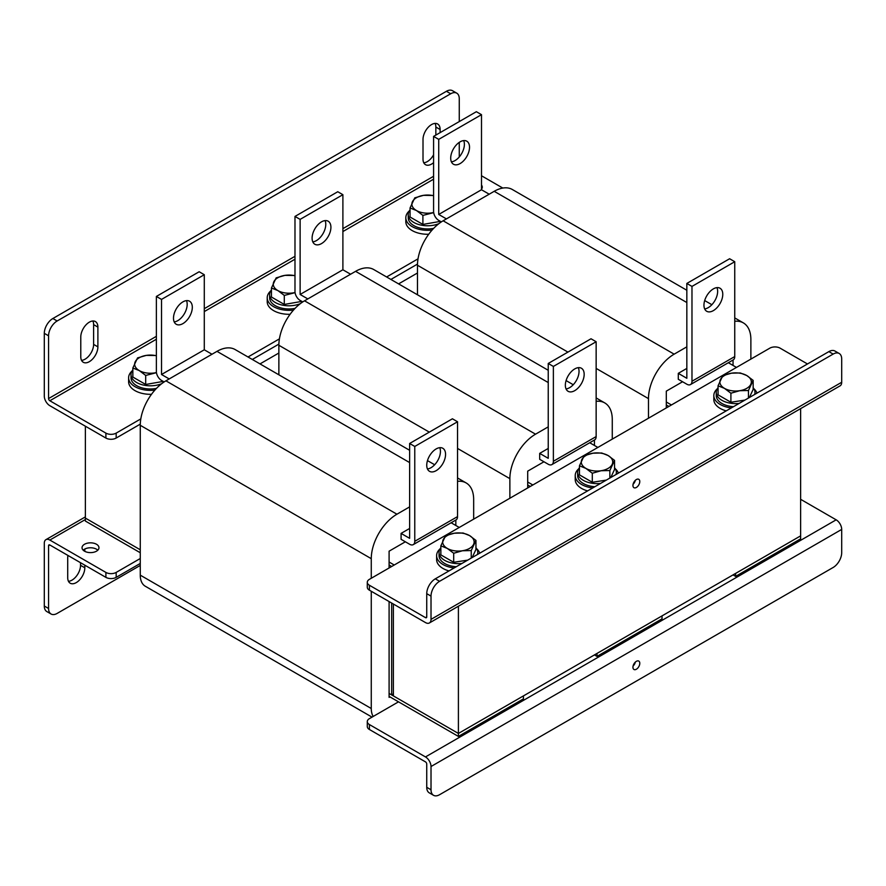<?xml version="1.0" encoding="UTF-8"?>
<svg xmlns="http://www.w3.org/2000/svg" width="886" height="886" viewBox="0 0 886 886"><rect width="100%" height="100%" fill="white"/><g stroke="black" fill="none" stroke-linecap="round" stroke-linejoin="round"><path stroke-width="1.33" d="M259.997 363.913L278.868 353.016M398.6 283.885L417.472 272.999M140.265 552.742L85.366 521.046L85.366 518.088L140.265 549.774L85.366 518.088L85.366 426.199M668.875 406.441L666.305 404.968L668.875 406.441M671.444 404.968L666.305 402M728.325 362.717L736.465 367.424M530.271 486.469L527.702 484.985L530.271 486.469M532.84 484.985L527.702 482.017M589.722 442.745L597.862 447.441M391.667 566.486L389.098 565.013L391.667 566.486M394.237 565.013L389.098 562.045M451.118 522.762L459.258 527.469M735.613 576.376L735.613 573.408L800.634 535.864L800.634 538.832L735.613 576.376L733.043 574.892M597.009 656.393L597.009 653.425L662.03 615.892L662.03 618.849L597.009 656.393L594.44 654.909M458.405 736.421L458.405 733.453L523.427 695.909L523.427 698.877L458.405 736.421L389.098 696.407M800.634 408.623L800.634 535.864L458.405 733.453L389.098 693.439L391.667 694.923L393.373 693.937M440.12 132.634L440.12 129.511A12.105 6.988 120 0 0 437.618 123.974A12.105 6.988 120 0 0 431.571 124.572A12.105 6.988 120 0 0 423.01 139.39L423.01 159.148A12.105 6.988 120 0 0 425.524 164.685A12.105 6.988 120 0 0 433.586 162.647M89.342 322.15A12.105 6.988 120 0 0 80.781 336.979L80.781 356.737A12.105 6.988 120 0 0 83.284 362.274A12.105 6.988 120 0 0 92.609 359.029A12.105 6.988 120 0 0 97.892 346.858L97.892 327.1A12.105 6.988 120 0 0 95.389 321.552A12.105 6.988 120 0 0 89.342 322.15M156.379 336.326L48.575 398.567L48.575 335.805L44.3 333.335L44.3 396.097A7.83 4.519 -120 0 0 49.837 405.688L105.899 438.061L105.899 433.121A7.265 4.186 0 0 0 116.166 433.121L140.808 418.89M48.575 398.567A1.783 1.03 -120 0 0 49.837 400.749L105.899 433.121M116.166 433.121L116.166 438.061L140.276 424.139M252.3 359.461L278.88 344.111M390.903 279.444L417.483 264.094M116.166 438.061A7.265 4.186 180 0 1 105.899 438.061M481.497 189.161A8.472 4.895 0 0 0 482.272 187.123A8.472 4.895 0 0 0 481.497 185.085M248.025 356.992L279.411 338.873M386.628 276.975L418.015 258.845M502.805 188.065L481.497 175.76M44.3 333.335A12.105 6.988 -60 0 1 52.861 318.517L446.422 91.291A12.105 6.988 -60 0 1 452.469 90.693L456.755 93.163A12.105 6.988 120 0 1 459.258 98.7L459.258 121.581M459.258 142.38L459.258 156.955M423.774 162.769A12.105 6.988 120 0 0 433.586 154.795M435.846 135.104L435.846 127.041A12.105 6.988 120 0 0 435.092 123.409M81.545 360.358A12.105 6.988 120 0 0 93.617 344.388L93.617 324.63A12.105 6.988 120 0 0 92.853 320.998M52.861 318.517L57.136 320.987L450.697 93.761L446.422 91.291M57.136 320.987A12.105 6.988 120 0 0 48.575 335.805M456.755 93.163A12.105 6.988 120 0 0 450.697 93.761M67.945 555.444A12.105 6.988 120 0 0 67.713 557.914L67.713 577.672A12.105 6.988 120 0 0 70.215 583.221A12.105 6.988 120 0 0 76.262 582.611A12.105 6.988 120 0 0 84.823 567.793L84.823 565.19M68.466 581.305A12.105 6.988 120 0 0 71.987 580.142A12.105 6.988 120 0 0 80.537 565.323L80.537 562.721M83.195 550.195A8.472 4.895 180 0 1 96.485 549.198A8.472 4.895 180 0 1 97.814 550.195M84.513 551.181A8.472 4.895 180 0 1 82.033 547.725A8.472 4.895 180 0 1 87.26 543.207A8.472 4.895 180 0 1 96.485 544.259A8.472 4.895 180 0 1 98.966 547.725A8.472 4.895 180 0 1 93.739 552.244A8.472 4.895 180 0 1 84.513 551.181M140.265 558.512L116.166 572.422L116.166 577.362A7.265 4.186 180 0 1 105.899 577.362L49.837 544.99A1.783 1.03 -120 0 0 48.952 544.901A1.783 1.03 -120 0 0 48.575 545.721L49.837 544.99M105.899 577.362L105.899 572.422L49.837 540.05A7.83 4.519 -120 0 0 45.917 539.663A7.83 4.519 -120 0 0 44.3 543.251L44.3 606.013L48.575 608.483L48.575 545.721M105.899 572.422A7.265 4.186 0 0 0 116.166 572.422M140.265 563.452L116.166 577.362M48.575 608.483A12.105 6.988 120 0 0 51.089 614.02L46.803 611.55A12.105 6.988 -60 0 1 44.3 606.013M84.823 551.347L84.823 549.032M140.265 565.423L57.136 613.422A12.105 6.988 120 0 1 51.089 614.02M391.667 603.045L391.667 694.923M186.481 300.631A13.312 7.686 -60 0 1 177.776 320.654A13.312 7.686 -60 0 1 174.199 321.906M182.904 301.882A13.312 7.686 -60 0 1 189.56 301.218A13.312 7.686 -60 0 1 191.597 311.883A13.312 7.686 -60 0 1 182.904 323.611A13.312 7.686 -60 0 1 176.248 324.276A13.312 7.686 -60 0 1 174.21 313.611A13.312 7.686 -60 0 1 182.904 301.882M436.156 470.665A13.312 7.686 120 0 0 444.85 458.937A13.312 7.686 120 0 0 442.812 448.272A13.312 7.686 120 0 0 436.156 448.925A13.312 7.686 120 0 0 427.462 460.654A13.312 7.686 120 0 0 429.5 471.319A13.312 7.686 120 0 0 436.156 470.665M427.451 468.949A13.312 7.686 120 0 0 431.017 467.697A13.312 7.686 120 0 0 439.733 447.674M164.143 381.944L161.518 380.426A7.265 4.186 -120 0 1 156.379 371.533L156.379 296.445L161.518 299.413L161.518 374.501L204.289 349.793L211.998 354.245M161.518 374.501L169.215 378.942M409.631 450.298L235.144 349.56A36.304 20.954 120 0 0 216.992 351.354L165.926 380.836A36.304 20.954 120 0 0 140.265 425.291L140.265 575.147A24.199 13.977 120 0 0 145.271 586.222L372.02 717.128M409.631 528.455L401.081 533.394L401.081 539.319L409.631 544.259A7.265 4.186 -120 0 0 413.264 544.624A7.265 4.186 -120 0 0 414.77 541.302L457.541 516.604L457.541 421.758L452.414 418.79L409.631 443.487L414.77 446.455L414.77 541.302M409.631 443.487L409.631 538.334L401.081 533.394M405.356 541.789L389.098 551.181L389.098 567.97M455.836 525.487L455.836 520.038M389.098 601.561L389.098 697.393L389.951 696.894M473.667 519.152L473.667 499.549A36.304 20.954 120 0 0 466.147 482.936A36.304 20.954 120 0 0 457.541 481.342M409.631 506.881L396.939 514.212A36.304 20.954 120 0 0 371.267 558.667L371.267 578.27M371.267 591.272L371.267 708.512A24.199 13.977 120 0 0 373.172 716.464M457.541 516.604A7.265 4.186 60 0 1 456.046 519.927L413.264 544.624M414.77 446.455L457.541 421.758M161.518 299.413L204.289 274.715L199.162 271.747L156.379 296.445M204.289 274.715L204.289 349.793M325.084 220.614A13.312 7.686 -60 0 1 316.38 240.627A13.312 7.686 -60 0 1 312.802 241.878M321.507 221.854A13.312 7.686 -60 0 1 328.163 221.201A13.312 7.686 -60 0 1 330.201 231.866A13.312 7.686 -60 0 1 321.507 243.595A13.312 7.686 -60 0 1 314.851 244.259A13.312 7.686 -60 0 1 312.813 233.594A13.312 7.686 -60 0 1 321.507 221.854M574.759 390.637A13.312 7.686 120 0 0 583.453 378.909A13.312 7.686 120 0 0 581.415 368.244A13.312 7.686 120 0 0 574.759 368.908A13.312 7.686 120 0 0 566.065 380.637A13.312 7.686 120 0 0 568.103 391.302A13.312 7.686 120 0 0 574.759 390.637M566.054 388.921A13.312 7.686 120 0 0 569.62 387.669A13.312 7.686 120 0 0 578.337 367.657M302.746 301.916L300.121 300.398A7.265 4.186 -120 0 1 294.983 291.505L294.983 216.428L300.121 219.385L300.121 294.473L342.893 269.776L350.601 274.217M300.121 294.473L307.819 298.914M548.235 370.282L373.748 269.543A36.304 20.954 120 0 0 355.596 271.337L304.529 300.819A36.304 20.954 120 0 0 278.868 345.274L278.868 374.8M548.235 448.438L539.685 453.377L539.685 459.302L548.235 464.242A7.265 4.186 -120 0 0 551.867 464.596A7.265 4.186 -120 0 0 553.373 461.274L596.145 436.576L596.145 341.73L591.017 338.773L548.235 363.47L553.373 366.439L553.373 461.274M548.235 363.47L548.235 458.317L539.685 453.377M543.96 461.772L527.702 471.153L527.702 487.953M594.44 445.47L594.44 440.021M612.27 439.124L612.27 419.521A36.304 20.954 120 0 0 604.75 402.909A36.304 20.954 120 0 0 596.145 401.325M548.235 426.853L535.543 434.184A36.304 20.954 120 0 0 509.871 478.639L509.871 498.242M596.145 436.576A7.265 4.186 60 0 1 594.65 439.899L551.867 464.596M553.373 366.439L596.145 341.73M300.121 219.385L342.893 194.687L337.765 191.73L294.983 216.428M342.893 194.687L342.893 269.776M463.688 140.586A13.312 7.686 -60 0 1 454.983 160.61A13.312 7.686 -60 0 1 451.406 161.861M460.111 141.838A13.312 7.686 -60 0 1 466.767 141.173A13.312 7.686 -60 0 1 468.805 151.849A13.312 7.686 -60 0 1 460.111 163.578A13.312 7.686 -60 0 1 453.455 164.231A13.312 7.686 -60 0 1 451.417 153.566A13.312 7.686 -60 0 1 460.111 141.838M713.363 310.621A13.312 7.686 120 0 0 722.057 298.892A13.312 7.686 120 0 0 720.019 288.227A13.312 7.686 120 0 0 713.363 288.88A13.312 7.686 120 0 0 704.669 300.609A13.312 7.686 120 0 0 706.707 311.274A13.312 7.686 120 0 0 713.363 310.621M704.658 308.904A13.312 7.686 120 0 0 708.224 307.652A13.312 7.686 120 0 0 716.94 287.629M441.35 221.899L438.725 220.381A7.265 4.186 -120 0 1 433.586 211.488L433.586 136.4L438.725 139.368L438.725 214.456L481.497 189.748L489.205 194.2M438.725 214.456L446.422 218.897M686.838 290.254L512.352 189.515A36.304 20.954 120 0 0 494.2 191.31L443.133 220.791A36.304 20.954 120 0 0 417.472 265.246L417.472 294.783M686.838 368.41L678.288 373.349L678.288 379.274L686.838 384.214A7.265 4.186 -120 0 0 690.471 384.579A7.265 4.186 -120 0 0 691.977 381.257L734.749 356.56L734.749 261.713L729.621 258.745L686.838 283.442L691.977 286.411L691.977 381.257M686.838 283.442L686.838 378.289L678.288 373.349M682.563 381.744L666.305 391.136L666.305 407.925M733.043 365.442L733.043 360.004M750.874 359.107L750.874 339.504A36.304 20.954 120 0 0 743.354 322.892A36.304 20.954 120 0 0 734.749 321.297M686.838 346.836L674.146 354.167A36.304 20.954 120 0 0 648.474 398.622L648.474 418.225M734.749 356.56A7.265 4.186 60 0 1 733.254 359.882L690.471 384.579M691.977 286.411L734.749 261.713M438.725 139.368L481.497 114.671L476.369 111.702L433.586 136.4M481.497 114.671L481.497 189.748M458.405 606.212L458.405 733.453L393.373 695.909L393.373 604.03M636.358 487.455A4.84 2.791 -60 0 1 633.944 487.699A4.84 2.791 -60 0 1 633.202 483.822A4.84 2.791 -60 0 1 636.358 479.547A4.84 2.791 -60 0 1 638.784 479.315A4.84 2.791 -60 0 1 639.526 483.191A4.84 2.791 -60 0 1 636.358 487.455M807.478 363.969L780.101 348.154A7.265 4.186 0 0 0 769.834 348.154L369.418 579.333A7.265 4.186 0 0 0 367.291 582.301A7.265 4.186 0 0 0 369.418 585.258L425.479 617.631A1.783 1.03 -120 0 0 426.376 617.719A1.783 1.03 -120 0 0 426.742 616.9L425.479 617.631M369.418 585.258L369.418 590.198L425.479 622.57A7.83 4.519 -120 0 0 429.4 622.958A7.83 4.519 -120 0 0 431.017 619.369L431.017 596.123L426.742 593.653L426.742 616.9M369.418 590.198A7.265 4.186 180 0 1 367.291 587.241L367.291 582.301M833.139 354.09L828.864 351.62L435.303 578.835L439.578 581.305L833.139 354.09A12.105 6.988 120 0 1 839.197 353.481A12.105 6.988 120 0 1 841.7 359.029L841.7 382.265A7.83 4.519 60 0 1 840.083 385.853L429.4 622.958M439.578 581.305A12.105 6.988 120 0 0 431.017 596.123M635.351 480.312A4.84 2.791 -60 0 1 633.091 484.232M828.864 351.62A12.105 6.988 -60 0 1 834.911 351.011L839.197 353.481M426.742 593.653A12.105 6.988 -60 0 1 435.303 578.835M635.351 662.086A4.84 2.791 -60 0 1 633.091 666.006M636.358 661.333A4.84 2.791 -60 0 1 638.784 661.089A4.84 2.791 -60 0 1 639.526 664.976A4.84 2.791 -60 0 1 636.358 669.24A4.84 2.791 -60 0 1 633.944 669.473A4.84 2.791 -60 0 1 633.202 665.596A4.84 2.791 -60 0 1 636.358 661.333M369.418 729.499L425.479 761.871A1.783 1.03 -120 0 1 426.742 764.053L426.742 787.3L431.017 789.769L431.017 766.523A7.83 4.519 -120 0 0 425.479 756.932L369.418 724.56L369.418 729.499A7.265 4.186 180 0 1 367.291 726.542L367.291 721.592A7.265 4.186 0 0 0 369.418 724.56M367.291 721.592A7.265 4.186 0 0 1 369.418 718.635L398.512 701.834M800.634 499.316L836.162 519.827A7.83 4.519 60 0 1 841.7 529.418L841.7 552.665A12.105 6.988 120 0 1 833.139 567.483L439.578 794.709A12.105 6.988 120 0 1 433.531 795.307L429.245 792.837A12.105 6.988 -60 0 1 426.742 787.3M431.017 789.769A12.105 6.988 120 0 0 433.531 795.307M428.702 234.258A21.785 12.57 180 0 1 412.2 230.593A21.785 12.57 180 0 1 405.821 221.699L405.821 217.757A21.785 12.57 180 0 1 409.31 210.923M432.091 230.05A21.785 12.57 180 0 1 412.2 226.639A21.785 12.57 180 0 1 405.821 217.757M410.052 209.86A19.359 11.175 0 0 0 408.236 214.589A19.359 11.175 0 0 0 418.735 224.523A19.359 11.175 0 0 0 438.847 223.693M408.236 214.589L408.236 217.757A19.359 11.175 0 0 0 433.653 228.366M440.442 221.367L422.899 224.424L410.052 217.004L410.052 207.977L416.475 210.536L422.899 215.398L433.675 212.64M422.899 215.398L422.899 224.424M433.586 195.485L423.53 195.341L414.759 197.855L410.052 207.977M433.586 195.717A15.726 9.081 0 0 0 423.53 195.341A15.726 9.081 0 0 0 412.411 201.764A15.726 9.081 0 0 0 416.475 210.536A15.726 9.081 0 0 0 431.67 212.895A15.726 9.081 0 0 0 433.653 212.496M301.838 301.395L284.295 304.441L271.448 297.031L271.448 288.005L277.872 290.564L284.295 295.415L295.071 292.668M284.295 295.415L284.295 304.441M294.983 275.502L284.927 275.369L276.155 277.872L271.448 288.005M294.983 275.745A15.726 9.081 0 0 0 284.927 275.369A15.726 9.081 0 0 0 273.807 281.792A15.726 9.081 0 0 0 277.872 290.564A15.726 9.081 0 0 0 293.067 292.912A15.726 9.081 0 0 0 295.049 292.524M163.234 381.412L145.692 384.469L132.845 377.048L132.845 368.022L139.268 370.581L145.692 375.442L156.468 372.685M145.692 375.442L145.692 384.469M156.379 355.53L146.323 355.386L137.552 357.9L132.845 368.022M156.379 355.762A15.726 9.081 0 0 0 146.323 355.386A15.726 9.081 0 0 0 135.204 361.809A15.726 9.081 0 0 0 139.268 370.581A15.726 9.081 0 0 0 154.463 372.94A15.726 9.081 0 0 0 156.445 372.541M290.099 314.286A21.785 12.57 180 0 1 273.597 310.621A21.785 12.57 180 0 1 267.218 301.727L267.218 297.774A21.785 12.57 180 0 1 270.706 290.94M293.487 310.078A21.785 12.57 180 0 1 273.597 306.667A21.785 12.57 180 0 1 267.218 297.774M151.495 394.303A21.785 12.57 180 0 1 134.993 390.637A21.785 12.57 180 0 1 128.614 381.744L128.614 377.79A21.785 12.57 180 0 1 132.103 370.968M154.884 390.095A21.785 12.57 180 0 1 134.993 386.684A21.785 12.57 180 0 1 128.614 377.79M271.448 289.888A19.359 11.175 0 0 0 269.632 294.617A19.359 11.175 0 0 0 280.131 304.551A19.359 11.175 0 0 0 300.243 303.71M269.632 294.617L269.632 297.774A19.359 11.175 0 0 0 295.049 308.394M132.845 369.905A19.359 11.175 0 0 0 131.028 374.634A19.359 11.175 0 0 0 141.527 384.568A19.359 11.175 0 0 0 161.64 383.727M131.028 374.634L131.028 377.79A19.359 11.175 0 0 0 156.445 388.411M748.448 390.505L753.155 380.382L746.732 375.52L740.308 372.962L731.537 373.172L722.766 375.675L718.059 385.809L718.059 394.835L730.906 402.255L730.906 393.218L739.677 390.715L748.448 390.505L748.448 398.047M718.059 385.809L724.482 388.367L730.906 393.218M744.916 400.084L730.906 402.255M753.155 380.382L753.155 389.408L749.401 397.493M750.796 384.291A15.726 9.081 0 0 0 746.732 375.52A15.726 9.081 0 0 0 731.537 373.172A15.726 9.081 0 0 0 720.418 379.596A15.726 9.081 180 0 0 724.482 388.367A15.726 9.081 0 0 0 739.677 390.715A15.726 9.081 0 0 0 750.796 384.291M726.221 410.871A21.785 12.57 180 0 1 720.207 408.424A21.785 12.57 180 0 1 713.828 399.531L713.828 395.577A21.785 12.57 180 0 1 717.317 388.755M731.36 407.914A21.785 12.57 180 0 1 720.207 404.47A21.785 12.57 180 0 1 713.828 395.577M753.897 388.755A21.785 12.57 180 0 1 756.965 393.129M718.059 387.691A19.359 11.175 0 0 0 716.253 392.42A19.359 11.175 0 0 0 739.168 403.407M716.253 392.42L716.253 395.577A19.359 11.175 0 0 0 733.475 406.685M754.639 394.469A19.359 11.175 0 0 0 754.972 392.42A19.359 11.175 0 0 0 753.155 387.691M609.845 470.532L614.552 460.399L608.128 455.548L601.705 452.99L592.933 453.2L584.162 455.703L579.455 465.826L579.455 474.852L592.302 482.272L592.302 473.246L601.073 470.743L609.845 470.532L609.845 478.063M579.455 465.826L585.879 468.384L592.302 473.246M606.312 480.101L592.302 482.272M614.552 460.399L614.552 469.425L610.797 477.521M612.193 464.319A15.726 9.081 0 0 0 608.128 455.548A15.726 9.081 0 0 0 592.933 453.2A15.726 9.081 0 0 0 581.814 459.612A15.726 9.081 180 0 0 585.879 468.384A15.726 9.081 0 0 0 601.073 470.743A15.726 9.081 0 0 0 612.193 464.319M471.241 550.549L475.948 540.427L469.525 535.565L463.101 533.007L454.33 533.217L445.558 535.72L440.851 545.854L440.851 554.88L453.698 562.289L453.698 553.263L462.47 550.76L471.241 550.549L471.241 558.091M440.851 545.854L447.275 548.412L453.698 553.263M467.708 560.129L453.698 562.289M475.948 540.427L475.948 549.453L472.194 557.538M473.589 544.336A15.726 9.081 0 0 0 469.525 535.565A15.726 9.081 0 0 0 454.33 533.217A15.726 9.081 0 0 0 443.21 539.64A15.726 9.081 180 0 0 447.275 548.412A15.726 9.081 0 0 0 462.47 550.76A15.726 9.081 0 0 0 473.589 544.336M587.617 490.899A21.785 12.57 180 0 1 581.604 488.441A21.785 12.57 180 0 1 575.224 479.547L575.224 475.605A21.785 12.57 180 0 1 578.713 468.772M592.756 487.931A21.785 12.57 180 0 1 581.604 484.487A21.785 12.57 180 0 1 575.224 475.605M615.294 468.772A21.785 12.57 180 0 1 618.362 473.146M449.014 570.916A21.785 12.57 180 0 1 443 568.469A21.785 12.57 180 0 1 436.621 559.575L436.621 555.622A21.785 12.57 180 0 1 440.109 548.799M454.153 567.959A21.785 12.57 180 0 1 443 564.515A21.785 12.57 180 0 1 436.621 555.622M476.69 548.799A21.785 12.57 180 0 1 479.758 553.174M579.455 467.708A19.359 11.175 0 0 0 577.65 472.437A19.359 11.175 0 0 0 600.564 483.424M577.65 472.437L577.65 475.605A19.359 11.175 0 0 0 594.871 486.713M616.036 474.497A19.359 11.175 0 0 0 616.368 472.437A19.359 11.175 0 0 0 614.552 467.708M440.851 547.736A19.359 11.175 0 0 0 439.046 552.465A19.359 11.175 0 0 0 461.96 563.452M439.046 552.465L439.046 555.622A19.359 11.175 0 0 0 456.268 566.73M477.432 554.514A19.359 11.175 0 0 0 477.764 552.465A19.359 11.175 0 0 0 475.948 547.736M49.837 400.749L156.379 339.238M204.289 311.573L294.983 259.221M342.893 231.556L433.586 179.194M433.586 176.281L342.893 228.643M294.983 256.309L204.289 308.671M93.617 344.388L97.892 346.858M93.617 324.63L97.892 327.1M435.846 127.041L440.12 129.511M80.537 565.323L84.823 567.793M85.366 519.539L49.837 540.05M409.631 462.581L216.992 351.354M396.939 514.212L165.926 380.836M371.267 558.667L140.265 425.291M371.267 708.512L140.265 575.147M548.235 382.553L355.596 271.337M535.543 434.184L304.529 300.819M509.871 478.639L457.541 448.438M429.311 432.135L278.868 345.274M686.838 302.536L494.2 191.31M674.146 354.167L443.133 220.791M648.474 398.622L596.145 368.41M567.915 352.107L417.472 265.246M841.7 382.265L431.017 619.369M425.479 756.932L836.162 519.827M431.017 766.523L841.7 529.418M45.917 539.663L85.366 516.892M466.147 482.936L457.541 477.964M434.661 464.751L427.473 460.609M604.75 402.909L596.145 397.947M573.264 384.734L566.076 380.581M743.354 322.892L734.749 317.919M711.868 304.706L704.68 300.564M754.972 392.42L754.972 394.281M616.368 472.437L616.368 474.298M477.764 552.465L477.764 554.326"/></g></svg>
